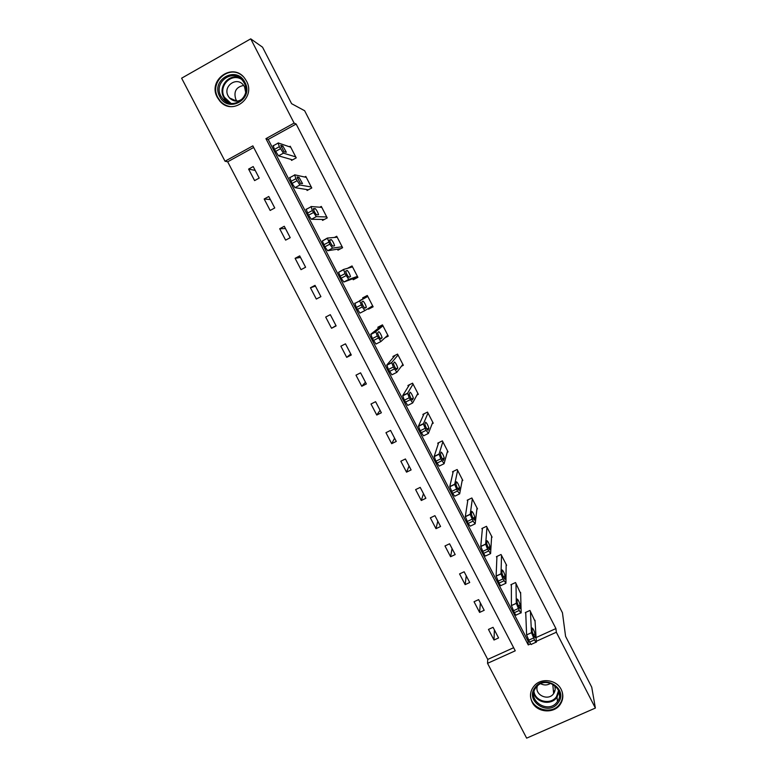 <?xml version="1.0" encoding="UTF-8"?>
<svg xmlns="http://www.w3.org/2000/svg" width="777" height="777" viewBox="0 0 777 777"><rect width="100%" height="100%" fill="white"/><g stroke="black" fill="none" stroke-linecap="round" stroke-linejoin="round"><path stroke-width="1.17" d="M246.484 81.061C256.225 98.077 232.022 116.103 219.833 101.059L217.356 97.455C207.294 80.118 232.702 61.917 244.57 78.118L246.484 81.061M553.467 691.54L554.992 690.568M561.169 689.403C563.578 694.453 563.344 699.329 560.46 704.03C554.496 713.976 537.16 712.849 532.177 702.243C529.312 695.969 530.196 690.287 534.829 685.188C541.957 677.612 556.682 679.953 561.169 689.403M250.728 38.85L262.539 47.183L291.589 103.671L304.633 110.722L562.441 612.752L565.578 636.344L591.734 687.198L595.376 708.061L526.651 738.15L487.538 663.335L515.248 650.805L252.855 145.872L225.029 161.227L181.624 78.195L250.728 38.85L294.114 123.096L265.928 138.656L528.263 644.929L530.613 643.861M253.681 147.455L227.68 161.791L487.742 659.43L487.538 663.335M227.68 161.791L225.029 161.227M487.742 659.43L513.636 647.707M498.581 637.936L493.055 627.321L488.471 629.419L493.997 640.025L498.581 637.936M484.188 610.295L478.632 599.621L474.048 601.738L479.603 612.402L484.188 610.295M469.726 582.497L464.141 571.775L459.557 573.921L465.141 584.634L469.726 582.497M455.186 554.574L449.572 543.793L444.988 545.959L450.592 556.73L455.186 554.574M440.569 526.495L434.926 515.666L430.341 517.861L435.984 528.681L440.569 526.495M425.874 498.28L420.211 487.393L415.617 489.617L421.289 500.495L425.874 498.28M411.111 469.92L405.419 458.974L400.825 461.217L406.526 472.154L411.111 469.92M396.27 441.414L390.549 430.409L385.955 432.682L391.686 443.677L396.27 441.414M381.361 412.762L375.602 401.699L371.008 404.001L376.767 415.044L381.361 412.762M366.365 383.955L360.577 372.834L355.983 375.165L361.771 386.276L366.365 383.955M351.291 355.002L345.474 343.832L340.88 346.183L346.697 357.352L351.291 355.002M336.14 325.903L330.293 314.666L325.699 317.055L331.546 328.273L336.14 325.903M320.911 296.649L315.035 285.353L310.441 287.762L316.317 299.048L320.911 296.649M305.604 267.239L299.699 255.886L295.105 258.323L301.01 269.668L305.604 267.239M290.219 237.684L284.275 226.272L279.681 228.739L285.625 240.132L290.219 237.684M274.747 207.964L268.774 196.494L264.18 198.99L270.153 210.45L274.747 207.964M259.197 178.088L253.195 166.56L248.601 169.085L254.603 180.604L259.197 178.088M536.072 637.558L555.924 628.574L296.144 124.029L268.201 139.433L528.107 641.161L528.914 640.792M535.071 621.328L529.943 610.46L525.31 612.577L525.767 613.471M520.648 593.502L515.53 582.556L510.897 584.692L511.363 585.596M506.148 565.53L506.633 565.306L501.048 554.506L496.416 556.672L496.882 557.575M491.569 537.431L492.103 537.179L486.489 526.32L481.857 528.515L482.323 529.419M476.884 509.188L477.496 508.896L471.862 497.979L467.22 500.203L467.696 501.116M462.111 480.808L462.82 480.468L457.158 469.502L452.515 471.746L452.981 472.659M447.222 452.311L448.067 451.903L442.375 440.87L437.733 443.143L438.199 444.065M432.206 423.688L433.236 423.183L427.515 412.092L422.863 414.394L423.348 415.316M416.987 394.988L418.327 394.308L412.577 383.168L407.925 385.499L408.411 386.422M401.418 366.268L403.341 365.297L397.562 354.089L392.909 356.449L393.395 357.381M384.906 337.849L388.277 336.12L382.469 324.864L377.816 327.243L378.302 328.185M368.172 308.586L368.492 309.207L373.135 306.798L367.298 295.483L362.645 297.892L363.131 298.834M352.777 278.807L353.263 279.759L357.915 277.331L352.039 265.948L347.533 268.308M337.471 249.203L337.966 250.155L342.618 247.698L336.713 236.257L334.46 237.451M322.086 219.435L322.581 220.396L327.234 217.91L321.299 206.41L319.803 207.216M306.624 189.52L307.119 190.482L311.771 187.966L305.798 176.408L304.681 177.02M291.074 159.44L291.569 160.402L296.231 157.867L290.229 146.241L289.326 146.736M296.144 124.029L294.114 123.096M555.924 628.574L556.332 632.245L595.376 708.061M536.305 641.297L556.332 632.245M528.107 641.161L528.263 644.929M268.201 139.433L265.928 138.656M494.395 629.904L493.997 640.025M480.351 602.933L479.603 612.402M466.239 575.815L465.141 584.634M452.059 548.572L450.592 556.73M437.801 521.192L435.984 528.681M423.475 493.667L421.289 500.495M409.081 466.015L406.526 472.154M394.609 438.218L391.686 443.677M380.07 410.285L376.767 415.044M365.452 382.206L361.771 386.276M350.767 353.991L346.697 357.352M330.303 314.685L325.699 317.055M336.004 325.631L331.546 328.273M372.96 306.459L368.492 309.207M367.307 295.513L362.645 297.892M315.443 286.13L310.441 287.762M300.495 257.42L295.105 258.323M285.48 228.574L279.681 228.739M270.377 199.572L264.18 198.99M255.206 170.425L248.601 169.085M535.003 620.26L536.344 642.064C536.285 642.802 535.674 642.074 534.498 639.889L531.497 632.701L530.409 611.353M525.728 612.383L526.602 634.896L531.497 632.682M535.304 637.558C534.382 637.179 533.352 635.188 532.226 631.604L532.031 627.933C532.954 628.34 533.974 630.312 535.081 633.847L535.023 637.684M535.984 642.229L531.458 644.269C531.39 645.017 530.769 644.288 529.593 642.113L526.602 634.916L531.497 632.701M534.964 687.606C544.347 673.358 568.793 689.248 558.207 702.709C548.785 716.85 524.514 701.077 534.964 687.606M557.303 701.728L557.468 701.495C566.278 689.889 546.629 675.436 536.936 686.402L535.809 687.752C526.126 700.213 548.591 714.811 557.303 701.728M554.292 685.139C555.652 688.092 555.438 690.899 553.651 693.57L553.642 693.579C548.407 701.602 533.984 694.784 537.431 685.926M530.623 693.531C528.545 708.333 551.689 716.491 559.935 703.826L560.295 703.302C562.499 699.834 563.15 696.095 562.237 692.074M553.457 691.433L555.021 690.423M550.679 683.274C547.503 685.353 544.191 685.508 540.724 683.741M244.92 82.381C254.341 99.165 227.962 113.898 219.745 96.552C210.237 79.876 236.635 64.909 244.92 82.381M220.94 96.144L222.882 98.97C232.605 111.092 252.049 96.669 244.231 83.032L242.657 80.633C233.139 67.774 212.927 82.304 220.94 96.144M236.975 101.156L235.829 99.417C233.459 91.657 236.082 86.995 243.677 85.431M243.055 98.261C238.49 102.195 233.964 102.088 229.487 97.941L228.166 95.998C222.562 86.305 236.684 76.107 243.395 85.062L244.532 86.791L245.649 92.181M242.871 76.272C229.885 63.656 208.712 81.876 217.89 97.591L220.347 101.165C223.009 104.089 226.224 105.876 230.002 106.527M520.619 592.404L521.173 612.742C521.085 613.412 520.444 612.645 519.259 610.44L516.297 603.37L515.996 583.449M511.363 584.489L511.412 605.555L516.297 603.302M520.231 608.41C519.269 607.964 518.24 605.973 517.132 602.457L517.074 599.009C518.036 599.494 519.055 601.456 520.143 604.914L519.968 608.537M520.833 612.898L516.287 614.976C516.181 615.646 515.539 614.889 514.355 612.684L511.412 605.555M506.167 564.413L505.924 583.255L502.952 578.923L501.019 573.882L501.515 555.409M496.93 556.439L496.124 576.048L501.019 573.776M505.079 579.108C504.088 578.593 503.049 576.602 501.961 573.164L502.039 569.929C503.03 570.483 504.059 572.455 505.128 575.835L504.836 579.224M505.613 583.401L501.029 585.518C500.893 586.13 500.223 585.324 499.028 583.1L496.124 576.048M491.637 536.276L490.588 553.612L487.548 549.135L485.664 544.221L486.965 527.224M482.43 528.243L480.769 546.377L485.664 544.075M489.85 549.66C488.811 549.057 487.771 547.076 486.713 543.706L486.926 540.705C487.956 541.326 488.986 543.288 490.034 546.61L489.627 549.757M490.306 553.748L485.703 555.905C485.518 556.449 484.829 555.594 483.624 553.36L480.769 546.377M477.029 507.983L475.174 523.815L473.047 521.114L470.211 514.403L472.329 498.892M467.88 499.883L465.316 516.559L470.211 514.228M474.533 520.036C473.465 519.376 472.416 517.385 471.377 514.083L471.726 511.315C472.795 512.004 473.834 513.976 474.854 517.229L474.329 520.134M474.922 523.931L470.279 526.136L468.133 523.455L465.316 516.559M462.344 479.555L459.673 493.842L457.478 491.025L454.681 484.421L457.624 470.415M453.282 471.377L449.786 486.567L454.691 484.207M459.129 490.268C458.032 489.52 456.973 487.538 455.953 484.304L456.458 481.769C457.556 482.536 458.595 484.508 459.605 487.684L458.954 490.345M459.45 493.949L454.778 496.202L452.564 493.385L449.786 486.567M447.591 450.981L444.085 463.714L440.812 458.809L439.073 454.03L442.841 441.792M438.646 442.696L434.178 456.42L439.073 454.03M443.648 460.334C442.511 459.518 441.453 457.527 440.452 454.351L441.093 452.068C442.23 452.904 443.278 454.875 444.269 457.993L443.502 460.402M443.9 463.811L439.19 466.103L435.897 461.208L434.178 456.42M432.76 422.261L428.418 433.42L426.078 430.332L423.348 423.941L427.991 413.024M424.019 413.82L418.473 426.097L423.378 423.679M428.078 430.235C426.913 429.341 425.835 427.35 424.864 424.242L425.66 422.202C426.826 423.115 427.884 425.097 428.846 428.146L427.962 430.293M428.263 433.498L423.514 435.839L420.143 430.798L418.473 426.097M417.851 393.385L412.665 402.962L409.226 397.766L407.595 393.172L413.053 384.1M409.46 384.732L402.69 395.619L407.595 393.172M412.432 399.97C411.227 399.009 410.149 396.998 409.178 393.958L410.13 392.181C411.334 393.162 412.402 395.153 413.354 398.135L412.334 400.019M412.538 403.03L407.76 405.409L404.312 400.223L402.69 395.619M402.865 364.364L396.814 372.338L393.308 366.997L391.725 362.49L398.038 355.031M395.211 355.283L386.82 364.967L391.725 362.49M396.697 369.541C395.454 368.502 394.366 366.491 393.415 363.51L394.522 361.995C395.755 363.044 396.843 365.044 397.766 367.977L396.629 369.58M396.736 372.387L391.919 374.815L388.383 369.483L386.82 364.967M387.791 335.188L380.885 341.55L377.301 336.043L375.767 331.643L382.954 325.806M382.527 324.98L370.862 334.149L375.767 331.643M380.876 338.947C379.594 337.83 378.496 335.819 377.564 332.896L378.836 331.643C380.099 332.77 381.186 334.77 382.109 337.645L380.837 338.966M380.837 341.569L375.981 344.046L372.377 338.568L370.862 334.149M372.649 305.856L364.869 310.586L362.237 306.934L359.634 300.942L367.783 296.425L359.722 300.621M364.967 308.187C363.655 306.993 362.538 304.972 361.626 302.107L363.053 301.126C364.355 302.331 365.462 304.341 366.355 307.158L364.967 308.187M364.869 310.586L359.965 313.112L356.274 307.478L354.817 303.166M357.43 276.379L348.766 279.448L345.007 273.64L343.58 269.434L352.535 266.899M343.551 269.454L338.578 272.329L341.122 278.224L343.861 282.012L357.711 276.942M348.97 277.263C347.62 275.99 346.503 273.951 345.6 271.144L347.193 270.445C348.533 271.727 349.64 273.747 350.524 276.505L348.97 277.263M342.123 246.746L332.566 248.135L329.778 244.201L327.36 238.063L337.199 237.218M327.282 238.102L322.329 240.987L324.854 246.804L327.661 250.728L340.734 248.689M332.877 246.154C331.497 244.813 330.371 242.764 329.477 240.006L331.245 239.598C332.614 240.948 333.731 242.987 334.605 245.697L332.877 246.154M326.738 216.958L316.278 216.657L312.364 210.538L311.043 206.527L321.795 207.372M306.138 209.168L308.488 215.21L311.373 219.279L324.31 219.473M316.705 214.889C315.287 213.461 314.141 211.402 313.267 208.692L315.209 208.576C316.608 210.004 317.744 212.053 318.599 214.714L316.705 214.889M311.276 187.004L299.903 184.994L295.901 178.72L294.638 174.815L306.303 177.37M289.724 177.477L292.026 183.44L294.998 187.655L308.382 189.802M300.446 183.44L297.096 176.971L299.077 177.389L302.515 183.566L300.446 183.44M295.726 156.896L283.43 153.156L279.341 146.717L278.137 142.919L290.724 147.212M273.232 145.62L274.417 149.427L278.525 155.847L292.56 159.868M284.091 151.816L280.72 145.309L282.867 146.027L286.334 152.253L284.091 151.816M529.593 642.113L534.498 639.889M528.613 640.229L533.527 638.004M535.081 633.847L533.275 634.663L535.081 633.847M557.468 701.495L557.031 697.086L558.993 691.627L556.876 697.309C551.272 705.866 535.712 702.826 533.76 692.812M534.003 691.617C535.285 701.699 550.903 705.225 556.487 696.658L558.576 690.481M229.137 102.991L225.67 100.165L223.757 97.368C217.677 86.888 228.982 73.116 239.782 77.953M241.307 79.186C230.827 72.785 218.104 86.47 224.398 97.271L231.012 103.39M514.355 612.684L519.259 610.44M513.374 610.79L518.278 608.546M520.143 604.953L518.327 605.788L520.143 604.914M499.028 583.1L503.943 580.827M498.047 581.196L502.952 578.923M505.128 575.912L503.292 576.757M483.624 553.36L488.539 551.048M482.634 551.447L487.548 549.135M490.034 546.707L488.189 547.571M468.133 523.455L473.047 521.114M467.142 521.532L472.057 519.191M474.854 517.356L473.018 518.23M452.564 493.385L457.478 491.025M451.563 491.452L456.478 489.083M459.595 487.839L457.77 488.723M436.907 463.15L441.822 460.761M435.897 461.208L440.812 458.809M444.25 458.168L442.443 459.052M421.163 432.75L426.078 430.332M420.143 430.798L425.068 428.37M428.826 428.341L427.049 429.215M405.332 402.185L410.246 399.737M404.312 400.223L409.226 397.766M413.325 398.348L411.587 399.223M389.413 371.455L394.327 368.968M388.383 369.483L393.308 366.997M397.737 368.201L396.047 369.046M373.407 340.549L378.331 338.034M372.377 338.568L377.301 336.043M382.061 337.878L380.448 338.704M357.313 309.479L362.237 306.934M356.274 307.478L361.198 304.934M366.297 307.401L364.821 308.168M343.861 282.012L348.766 279.448M341.122 278.224L346.047 275.65M340.083 276.223L345.007 273.64M347.193 270.445L345.619 271.27M327.661 250.728L332.566 248.135M324.854 246.804L329.778 244.201M323.805 244.784L328.729 242.171M331.245 239.598L329.574 240.481M311.373 219.279L316.278 216.657M308.488 215.21L313.413 212.568M307.439 213.18L312.364 210.538M315.209 208.576L313.481 209.499M294.998 187.655L299.903 184.994M292.026 183.44L296.96 180.759M290.977 181.391L295.901 178.72M299.077 177.389L297.309 178.351M278.525 155.847L283.43 153.156M275.485 151.486L280.41 148.776M274.417 149.427L279.341 146.717M282.867 146.027L281.06 147.018M559.489 695.464L559.149 692.19M553.642 693.579L552.787 684.187M229.487 97.941L236.781 101.165M229.273 103.03L225.67 100.165L222.882 98.97M511.412 605.613L516.297 603.37M496.124 576.155L501.019 573.882M505.128 575.835L503.263 576.699M480.769 546.522L485.664 544.221M490.034 546.61L488.15 547.494M465.316 516.734L470.211 514.403M474.854 517.229L472.96 518.123M449.776 486.781L454.681 484.421M459.605 487.684L457.702 488.597M434.158 456.653L439.063 454.263M444.269 457.993L442.366 458.916M418.444 426.369L423.348 423.941M428.846 428.146L426.962 429.079M402.651 395.901L407.556 393.453M413.354 398.135L411.48 399.067M386.771 365.268L391.676 362.791M397.766 367.977L395.94 368.9M370.794 334.46L375.699 331.954M382.109 337.645L380.322 338.558M354.73 303.486L359.634 300.942M366.355 307.158L364.656 308.042M338.578 272.329L343.483 269.745M350.524 276.505L349.329 277.136M322.329 240.987L327.243 238.384M334.605 245.697L334.023 246.008M305.992 209.479L310.907 206.837M289.559 177.787L294.473 175.116M273.028 145.911L277.952 143.201"/></g></svg>
